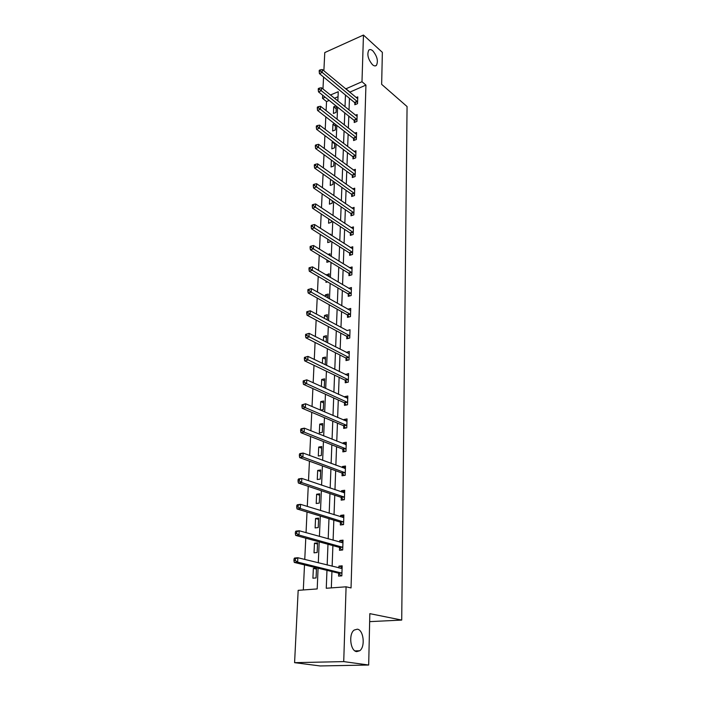 <?xml version="1.0" encoding="UTF-8"?>
<svg xmlns="http://www.w3.org/2000/svg" width="701" height="701" viewBox="0 0 701 701"><rect width="100%" height="100%" fill="white"/><g stroke="black" fill="none" stroke-linecap="round" stroke-linejoin="round"><path stroke-width="1.05" d="M372.459 64.685C368.06 59.296 366.833 54.45 368.787 50.139C369.848 49.193 371.197 49.438 372.836 50.858C377.199 56.264 378.4 61.092 376.437 65.359C375.403 66.28 374.08 66.06 372.459 64.685M356.713 651.623C350.369 651.229 348.371 633.967 354.18 630.059L357.317 629.183C363.6 629.778 365.536 646.795 359.718 650.756L356.713 651.623M323.871 70.783L324.773 52.566L363.46 35.05L382.36 52.347L381.651 84.339L407.062 106.543L401.717 620.078L369.83 613.647L368.682 665.03L320.147 665.95L294.586 662.664L298.17 590.338L317.202 588.936L318.079 568.196M329.198 100.436L326.535 101.549L326.096 110.662M325.807 116.857L325.211 129.431M324.913 135.608L324.3 148.524M324.011 154.684L323.38 167.951M323.082 174.093L322.434 187.728M322.145 193.835L321.479 207.846M321.189 213.936L320.506 228.333M320.217 234.397L319.516 249.197M319.227 255.234L318.499 270.437M318.219 276.439L317.474 292.072M317.194 298.048L316.431 314.109M316.142 320.05L315.362 336.559M315.082 342.465L314.276 359.447M313.995 365.309L313.163 382.764M312.883 388.582L312.033 406.536M311.761 412.311L310.885 430.773M310.604 436.504L309.702 455.492M309.439 461.17L308.51 480.702M308.238 486.328L307.283 506.429M307.02 511.993L306.039 532.672M305.776 538.184L304.76 559.459M304.506 564.901L303.314 589.962M326.535 101.549L322.513 98.342L322.662 95.213M322.968 88.983L323.564 77.022M369.655 621.638L401.717 620.078M338.04 96.738L334.438 98.245M316.072 577.948L316.493 568.108L313.347 568.388L312.909 578.202L316.072 577.948M317.159 552.519L317.571 542.863L314.46 543.196L314.03 552.826L317.159 552.519M318.228 527.564L318.64 518.1L315.546 518.477L315.126 527.932L318.228 527.564M319.279 503.09L319.682 493.802L316.615 494.231L316.204 503.502L319.279 503.09M320.313 479.072L320.707 469.95L317.667 470.432L317.264 479.528L320.313 479.072M321.33 455.492L321.715 446.546L318.701 447.063L318.307 456L321.33 455.492M322.32 432.351L322.697 423.562L319.709 424.131L319.323 432.903L322.32 432.351M320.532 410.181L323.292 409.629L323.669 400.998L320.707 401.612L320.331 410.094M323.485 387.478L324.256 387.311L324.616 378.838L321.68 379.486L321.373 386.514M325.22 364.748L325.553 357.072L322.635 357.764L322.39 363.381M326.193 342.106L326.473 335.691L323.582 336.419L323.389 340.677M327.148 319.884L327.376 314.688L324.51 315.45L324.379 318.394M328.086 298.065L328.261 294.043L325.413 294.841L325.343 296.514M329.006 276.641L329.128 273.749L326.289 275.037M327.533 281.881L325.965 282.337L326.026 281.005M329.908 255.611L329.987 253.806L327.989 254.428M329.496 261.491L326.85 262.288L326.955 259.94M327.866 239.26L327.717 242.59L330.504 241.705L330.539 240.951M330.793 234.94L330.828 234.204L330.04 234.458M328.769 218.931L328.576 223.216L331.336 222.296L331.407 220.675M329.645 198.97L329.417 204.166L332.16 203.22L332.265 200.758M330.513 179.351L330.241 185.423L332.966 184.451L333.106 181.182M331.363 160.065L331.056 166.996L333.755 165.997L333.93 161.94M332.94 141.663L332.16 141.97L331.853 148.866L334.535 147.841L334.745 143.03M334.5 123.621L332.94 124.243L332.642 131.026L335.306 129.974L335.542 124.427M335.972 105.86L333.711 106.789L333.422 113.474L336.059 112.397L336.331 106.14M326.964 570.351L326.263 588.262L346.084 586.807L351.043 587.937L365.931 85.093L349.685 92.208M349.457 98.324L349.028 110.031M348.8 116.121L348.353 128.143M348.134 134.215L347.67 146.553M347.451 152.616L346.977 165.287M346.758 171.324L346.276 184.328M346.049 190.348L345.558 203.711M345.339 209.695L344.831 223.417M344.603 229.376L344.086 243.475M343.867 249.407L343.332 263.883M343.113 269.789L342.561 284.659M342.342 290.529L341.773 305.802M341.562 311.647L340.975 327.332M340.765 333.141L340.169 349.264M339.95 355.021L339.337 371.591M339.126 377.313L338.495 394.339M338.285 400.017L337.637 417.516M337.435 423.141L336.769 441.131M336.559 446.712L335.875 465.192M335.665 470.722L334.964 489.727M334.763 495.204L334.035 514.744M333.834 520.16L333.098 540.252M332.896 545.606L332.134 566.268M331.932 571.552L331.328 587.894M338.662 573.409L338.574 576.108L341.843 575.845L342.176 565.83L338.916 566.119L338.855 567.941M339.556 547.647L339.459 550.294L342.701 549.97L343.034 540.156L339.801 540.497L339.74 542.118M340.423 522.376L340.335 524.979L343.551 524.593L343.867 514.972L340.668 515.366L340.616 516.786M341.273 497.587L341.185 500.137L344.375 499.708L344.69 490.271L341.518 490.718L341.475 491.953M342.114 473.28L342.027 475.777L345.19 475.296L345.497 466.034L342.351 466.533L342.316 467.585M342.938 449.42L342.85 451.873L345.979 451.348L346.285 442.252L343.166 442.795L343.139 443.672M343.744 426.006L343.665 428.416L346.758 427.838L347.056 418.918L343.972 419.505L343.946 420.214M344.533 403.022L344.454 405.388L347.53 404.766L347.819 396.012L344.752 396.643L344.734 397.187M345.313 380.459L345.234 382.781L348.283 382.124L348.563 373.519L345.514 374.588M346.075 358.307L345.996 360.586L349.019 359.885L349.3 351.438L346.276 352.393M346.829 336.541L346.75 338.785L349.746 338.048L350.018 329.75L347.03 330.6M347.565 315.178L347.486 317.378L350.456 316.598L350.728 308.449L347.827 309.229M348.283 294.183L348.213 296.339L351.157 295.533L351.429 287.524L348.704 288.286M349.002 273.556L348.923 275.677L351.849 274.827L352.104 266.967L349.545 267.721M349.694 253.28L349.624 255.366L352.524 254.489L352.778 246.761L350.369 247.506M350.386 233.363L350.316 235.413L353.19 234.493L353.435 226.896L351.157 227.641M351.061 213.779L350.991 215.794L353.839 214.848L354.084 207.382L351.92 208.109M351.718 194.519L351.657 196.508L354.478 195.526L354.724 188.183L352.673 188.902M352.375 175.592L352.305 177.537L355.109 176.538L355.354 169.318L353.4 170.028M353.015 156.971L352.945 158.89L355.731 157.865L355.968 150.759L354.101 151.46M353.646 138.667L353.584 140.55L356.345 139.49L356.572 132.507L354.794 133.199M354.268 120.651L354.207 122.509L356.94 121.422L357.168 114.552L355.468 115.236M354.872 102.933L354.811 104.756L357.536 103.652L357.755 96.887L356.134 97.562M368.682 665.03L343.727 661.604L294.586 662.664M363.46 35.05L361.988 81.719L345.707 88.904M365.931 85.093L361.988 81.719M346.084 586.807L343.727 661.604M345.47 95.038L345.006 106.78M344.769 112.896L344.305 124.953M344.068 131.061L343.586 143.442M343.35 149.515L342.85 162.238M342.614 168.293L342.106 181.349M341.869 187.386L341.352 200.801M341.115 206.813L340.581 220.587M340.344 226.572L339.792 240.723M339.564 246.682L338.995 261.21M338.767 267.142L338.189 282.074M337.952 287.971L337.356 303.305M337.128 309.167L336.515 324.931M336.287 330.758L335.656 346.951M335.437 352.743L334.789 369.383M334.561 375.131L333.895 392.236M333.676 397.94L332.993 415.518M332.773 421.178L332.064 439.247M331.845 444.855L331.126 463.431M330.907 468.987L330.162 488.089M329.952 493.592L329.19 513.237M328.971 518.679L328.191 538.876M327.98 544.256L327.165 565.032M337.856 101.005L338.25 91.708L330.434 95.003M325.176 97.22L322.513 98.342M318.307 562.824L319.192 541.855M319.428 536.423L320.287 516.032M320.523 510.538L321.356 490.718M321.593 485.171L322.407 465.893M322.644 460.294L323.441 441.551M323.678 435.891L324.449 417.665M324.694 411.96L325.448 394.234M325.685 388.485L326.421 371.241M326.666 365.449L327.376 348.669M327.621 342.842L328.313 326.517M328.559 320.646L329.233 304.76M329.479 298.854L330.136 283.406M330.39 277.465L331.021 262.419M331.275 256.452L331.897 241.81M332.151 235.816L332.756 221.569M333.01 215.54L333.597 201.669M333.851 195.614L334.421 182.12M334.684 176.039L335.236 162.895M335.499 156.796L336.042 144.003M336.296 137.887L336.822 125.426M337.085 119.293L337.602 107.157M349.703 91.875L345.716 88.571M342.141 566.934L338.916 566.119M316.449 569.133L313.347 568.388M317.527 544.029L314.46 543.196M342.991 541.4L339.801 540.497M318.587 519.388L315.546 518.477M343.823 516.357L340.668 515.366M319.621 495.221L316.615 494.231M344.638 491.787L341.518 490.718M320.637 471.493L317.667 470.432M345.435 467.681L342.351 466.533M321.636 448.202L318.701 447.063M346.224 444.022L343.166 442.795M322.618 425.332L319.709 424.131M346.995 420.81L343.972 419.505M323.582 402.873L320.707 401.612M347.757 398.01L344.752 396.643M324.537 380.818L321.68 379.486M348.493 375.631L345.532 374.194M325.466 359.149L322.635 357.764M349.229 353.654L346.285 352.156M326.377 337.864L323.582 336.419M306.793 311.752L306.714 313.189L307.941 312.865L308.011 311.419L306.793 311.752L310.245 310.78L347.039 330.504M327.279 316.948L324.51 315.45M328.156 296.392L325.413 294.841M329.023 276.194L326.307 274.582M334.71 143.889L332.16 141.97M335.464 126.198L332.94 124.243M336.217 108.786L333.711 106.789M340.125 568.257L342.123 567.591M294.026 558.916L293.938 560.669L295.27 560.546L295.358 558.793L294.026 558.916L294.516 558.057L297.846 557.733L342.088 568.529M295.358 558.793L297.846 557.733L297.627 562.114L294.289 562.421L338.162 573.067L341.291 575.889M341.939 573.138L297.627 562.114L295.27 560.546M293.938 560.669L294.289 562.421M341.256 542.539L342.973 542.013M295.419 531.919L295.331 533.627L296.654 533.479L296.742 531.761L295.419 531.919L295.901 531.139L299.204 530.753L342.947 542.793M296.742 531.761L299.204 530.753L298.985 535.038L295.682 535.415L339.056 547.288L342.018 550.04M342.789 547.315L298.985 535.038L296.654 533.479M295.331 533.627L295.682 535.415M342.351 517.329L343.805 516.935M296.786 505.465L296.698 507.147L298.013 506.972L298.1 505.29L296.786 505.465L297.259 504.773L300.527 504.326L343.779 517.557M298.1 505.29L300.527 504.326L300.317 508.523L297.04 508.961L339.932 522.008L342.745 524.69M343.639 521.991L300.317 508.523L298.013 506.972M296.698 507.147L297.04 508.961M343.437 492.619L344.62 492.33M298.127 479.545L298.039 481.193L299.336 480.991L299.423 479.344L298.127 479.545L298.591 478.923L301.833 478.424L344.603 492.812M299.423 479.344L301.833 478.424L301.623 482.542L298.381 483.033L340.791 497.219L343.472 499.831M344.463 497.158L301.623 482.542L299.336 480.991M298.039 481.193L298.381 483.033M344.498 468.391L345.418 468.189M299.441 454.143L299.353 455.755L300.641 455.536L300.72 453.915L299.441 454.143L299.897 453.6L303.104 453.048L345.409 468.531M300.72 453.915L303.104 453.048L302.902 457.078L299.686 457.622L341.632 472.895L344.191 475.453M345.269 472.789L302.902 457.078L300.641 455.536M299.353 455.755L299.686 457.622M345.532 444.636L346.206 444.504M300.72 429.24L300.641 430.817L301.921 430.58L302 428.994L300.72 429.24L301.176 428.767L304.357 428.162L346.206 444.697M302 428.994L304.357 428.162L304.155 432.123L300.966 432.719L342.456 449.026L344.91 451.523M346.066 448.885L304.155 432.123L301.921 430.58M300.641 430.817L300.966 432.719M301.982 404.819L301.903 406.37L303.165 406.116L303.244 404.565L301.982 404.819L305.583 403.767L346.977 421.319M303.244 404.565L305.583 403.767L305.382 407.649L302.227 408.289L343.271 425.603L345.619 428.048M346.846 425.428L305.382 407.649L303.165 406.116M301.903 406.37L302.227 408.289M303.218 380.88L303.139 382.404L304.392 382.124L304.471 380.599L303.218 380.88L306.784 379.846L347.74 398.37M304.471 380.599L306.784 379.846L306.591 383.649L303.454 384.341L344.068 402.619L346.32 405.012M347.608 402.4L306.591 383.649L304.392 382.124M303.139 382.404L303.454 384.341M304.436 357.396L304.357 358.886L305.601 358.588L305.671 357.098L304.436 357.396L307.958 356.38L348.493 375.832M305.671 357.098L307.958 356.38L307.774 360.112L304.663 360.849L344.848 380.047L347.013 382.395M348.362 379.793L305.601 358.588M304.357 358.886L304.663 360.849M305.618 334.359L305.548 335.823L306.775 335.507L306.854 334.044L305.618 334.359L309.115 333.361L349.229 353.707M306.854 334.044L309.115 333.361L308.931 337.023L305.855 337.803L345.619 357.887L347.705 360.191M349.098 357.598L306.775 335.507M305.548 335.823L305.855 337.803M308.011 311.419L310.245 310.78L310.07 314.372L307.02 315.196L346.373 336.121L348.379 338.381M349.817 335.805L307.941 312.865M306.714 313.189L307.02 315.196M350.535 314.399L311.183 292.142L311.358 288.61L350.658 310.639M349.054 316.966L347.109 314.74L308.16 293L311.183 292.142L309.071 290.635L309.141 289.224L307.932 289.574L307.862 290.985L309.071 290.635M307.862 290.985L308.16 293M311.358 288.61L309.141 289.224M351.227 293.36L312.278 270.314L312.453 266.862L351.35 289.679M349.711 295.927L347.836 293.737L309.281 271.226L312.278 270.314L310.184 268.825L310.263 267.44L309.062 267.8L308.992 269.184L310.184 268.825M308.992 269.184L309.281 271.226M312.453 266.862L310.263 267.44M351.92 272.698L313.356 248.899L313.522 245.499L352.033 269.079M350.369 275.256L348.555 273.11L310.385 249.836L313.356 248.899L311.279 247.409L311.349 246.051L310.166 246.428L310.096 247.786L311.279 247.409M310.096 247.786L310.385 249.836M313.522 245.499L311.349 246.051M352.594 252.395L314.407 227.869L314.583 224.53L352.708 248.837M351.008 254.945L349.256 252.833L311.463 228.841L314.407 227.869L312.357 226.379L312.427 225.047L311.244 225.442L311.174 226.774L312.357 226.379M311.174 226.774L311.463 228.841M314.583 224.53L312.427 225.047M353.251 232.443L315.45 207.216L315.616 203.938L353.374 228.947M351.648 234.984L349.948 232.898L312.523 208.223L315.45 207.216L313.417 205.735L313.478 204.42L312.313 204.832L312.243 206.138L313.417 205.735M312.243 206.138L312.523 208.223M315.616 203.938L313.478 204.42M353.909 212.832L316.466 186.93L316.624 183.715L354.023 209.389M352.27 215.365L350.623 213.314L313.566 187.973L316.466 186.93L314.451 185.458L314.512 184.17L313.356 184.591L313.294 185.879L314.451 185.458M313.294 185.879L313.566 187.973M316.624 183.715L314.512 184.17M354.548 193.546L317.465 167.004L317.623 163.841L354.662 190.164M352.892 196.078L351.297 194.054L314.591 168.074L317.465 167.004L315.468 165.532L315.538 164.271L314.381 164.7L314.32 165.971L315.468 165.532M314.32 165.971L314.591 168.074M317.623 163.841L315.538 164.271M355.179 174.584L318.447 147.42L318.605 144.318L355.284 171.263M353.506 177.116L351.946 175.119L315.599 148.533L318.447 147.42L316.466 145.966L316.537 144.721L315.389 145.168L315.327 146.413L316.466 145.966M315.327 146.413L315.599 148.533M318.605 144.318L316.537 144.721M355.793 155.937L319.419 128.187L319.568 125.137L355.906 152.669M354.101 158.461L352.594 156.498L316.58 129.326L319.419 128.187L317.457 126.732L317.518 125.514L316.388 125.97L316.317 127.188L317.457 126.732M316.317 127.188L316.58 129.326M319.568 125.137L317.518 125.514M356.406 137.606L320.366 109.277L320.515 106.28L356.511 134.39M354.697 140.121L353.234 138.185L317.553 110.443L320.366 109.277L318.42 107.831L318.482 106.631L317.36 107.104L317.299 108.304L318.42 107.831M317.299 108.304L317.553 110.443M320.515 106.28L318.482 106.631M357.002 119.564L321.295 90.701L321.444 87.748L357.107 116.401M355.284 122.079L353.856 120.169L318.508 91.884L321.295 90.701L319.367 89.255L319.428 88.072L318.315 88.554L318.254 89.737L319.367 89.255M318.254 89.737L318.508 91.884M321.444 87.748L319.428 88.072M357.598 101.82L322.215 72.431L322.364 69.53L357.694 98.71M355.863 104.335L354.469 102.442L319.446 73.64L322.215 72.431L320.304 70.994L320.366 69.837L319.262 70.319L319.2 71.484L320.304 70.994M319.2 71.484L319.446 73.64M322.364 69.53L320.366 69.837M341.79 573.006L338.522 573.278M341.431 572.787L338.162 573.067M342.658 547.174L339.415 547.507M342.29 546.964L339.056 547.288M343.499 521.851L340.283 522.236M343.139 521.632L339.932 522.008M344.322 497.018L341.142 497.447M343.972 496.781L340.791 497.219M345.137 472.649L341.983 473.131M344.787 472.413L341.632 472.895M345.926 448.745L342.807 449.271M345.584 448.5L342.456 449.026M346.706 425.279L343.613 425.857M346.373 425.025L343.271 425.603M347.477 402.251L344.401 402.873M347.135 401.997L344.068 402.619M348.231 379.644L345.181 380.31M347.898 379.381L344.848 380.047M348.967 357.449L345.952 358.15M348.634 357.177L345.619 357.887M349.694 335.648L346.697 336.392M349.361 335.376L346.373 336.121M350.404 314.241L347.433 315.021M350.079 313.96L347.109 314.74M351.105 293.211L348.16 294.026M350.78 292.922L347.836 293.737M351.797 272.549L348.87 273.399M351.473 272.251L348.555 273.11M352.472 252.237L349.571 253.122M352.156 251.948L349.256 252.833M353.129 232.285L350.263 233.205M352.822 231.987L349.948 232.898M353.786 212.666L350.938 213.621M353.479 212.368L350.623 213.314M354.426 193.388L351.604 194.361M354.119 193.073L351.297 194.054M355.056 174.426L352.252 175.434M354.75 174.111L351.946 175.119M355.679 155.78L352.901 156.814M355.381 155.464L352.594 156.498M356.292 137.44L353.532 138.5M355.994 137.124L353.234 138.185M356.888 119.407L354.154 120.493M356.59 119.082L353.856 120.169M357.484 101.663L354.759 102.767M357.186 101.33L354.469 102.442M359.718 650.756L354.934 650.896M376.437 65.359L375.123 65.92"/></g></svg>
